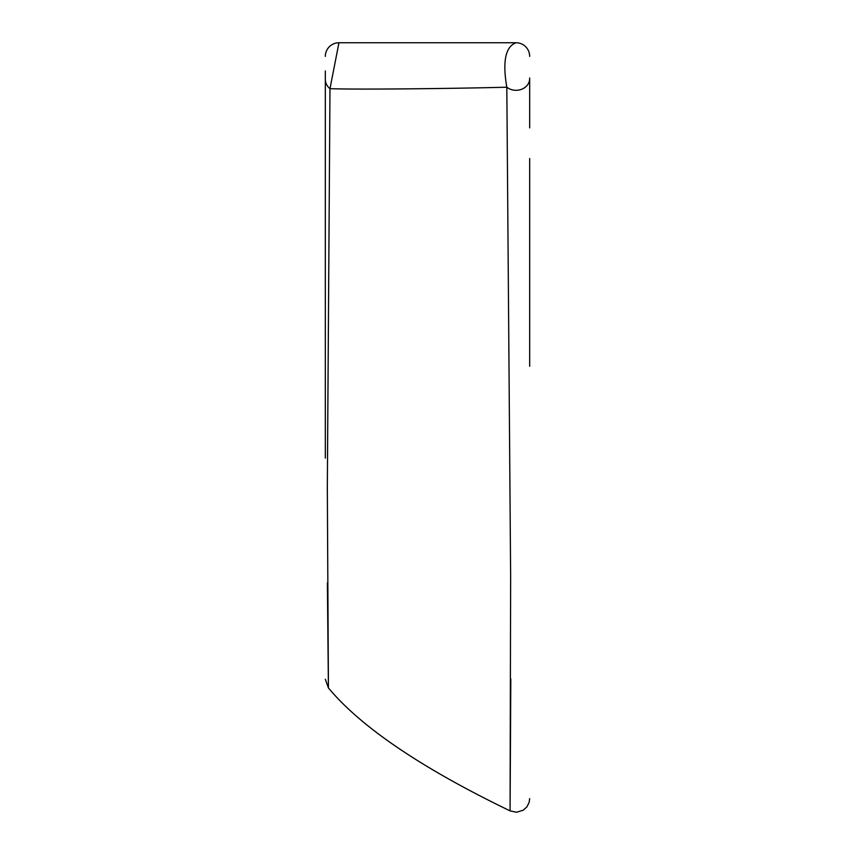 <?xml version="1.0" encoding="UTF-8"?>
<svg xmlns="http://www.w3.org/2000/svg" width="855" height="855" viewBox="0 0 855 855"><rect width="100%" height="100%" fill="white"/><g stroke="black" fill="none" stroke-linecap="round" stroke-linejoin="round"><path stroke-width="1.28" d="M325.327 158.538L325.327 83.619L325.327 158.538M325.327 70.965L325.327 458.098M325.327 77.987L325.327 220.643M529.673 366.282L529.673 158.538M529.673 304.989L529.673 354.44M529.673 77.987L529.673 127.887M325.327 56.377A13.627 13.627 0 0 1 338.954 42.75L516.046 42.75L338.954 42.75L516.046 42.75L338.954 42.75L329.977 88.685C360.725 89.732 458.312 88.482 506.823 87.21L510.638 576.73L510.072 810.871L510.809 678.881M516.046 42.75A13.627 13.627 0 0 1 529.673 56.377A13.627 13.627 0 0 0 516.046 42.75C505.465 46.64 502.387 61.464 506.823 87.21A13.627 11.703 -0 0 0 521.518 89.326A13.627 11.703 -0 0 0 529.673 78.607M327.38 582.939L328.416 687.922L327.326 487.735L329.977 88.685A13.627 12.43 0 0 1 325.327 79.344M529.673 798.623L529.127 802.439L526.969 806.778L523.249 810.198L516.57 812.25L510.072 810.882C421.601 768.132 361.056 727.145 328.416 687.922L325.327 679.287"/></g></svg>
